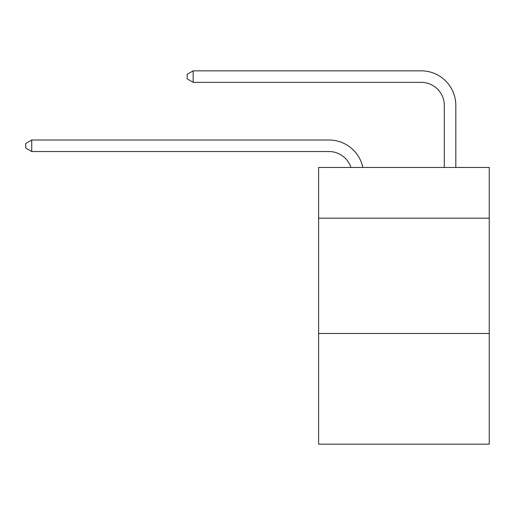 <?xml version="1.0" encoding="UTF-8"?>
<svg xmlns="http://www.w3.org/2000/svg" width="515" height="515" viewBox="0 0 515 515"><rect width="100%" height="100%" fill="white"/><g stroke="black" fill="none" stroke-linecap="round" stroke-linejoin="round"><path stroke-width="0.77" d="M489.25 218.186L489.25 167.452L318.611 167.452L318.611 218.186L489.25 218.186L489.25 444.168L318.611 444.168L318.611 218.186M489.25 333.482L318.611 333.482M328.982 140.009L31.743 140.009L328.982 140.009A34.589 34.589 170.1 0 1 362.83 167.452M444.284 167.452L444.284 105.421A23.059 23.059 22 0 0 421.225 82.361L193.164 82.361L187.17 78.904L187.17 74.289L193.164 70.832L421.225 70.832A34.589 34.589 21 0 1 455.814 105.421L455.814 167.452M444.284 105.421A23.059 23.059 -159 0 0 421.225 82.361A23.059 23.059 -159 0 1 444.284 105.421A23.059 23.059 -159 0 0 421.225 82.361A23.059 23.059 -159 0 1 444.284 105.421A23.059 23.059 -159 0 0 421.225 82.361A23.059 23.059 -159 0 1 444.284 105.421A23.059 23.059 -159 0 0 421.225 82.361A23.059 23.059 -159 0 1 444.284 105.421A23.059 23.059 -159 0 0 421.225 82.361A23.059 23.059 -159 0 1 444.284 105.421A23.059 23.059 -159 0 0 421.225 82.361A23.059 23.059 -159 0 1 444.284 105.421A23.059 23.059 -159 0 0 421.225 82.361A23.059 23.059 -159 0 1 444.284 105.421A23.059 23.059 -159 0 0 421.225 82.361A23.059 23.059 -159 0 1 444.284 105.421A23.059 23.059 -159 0 0 421.225 82.361A23.059 23.059 -159 0 1 444.284 105.421A23.059 23.059 -159 0 0 421.225 82.361A23.059 23.059 -159 0 1 444.284 105.421A23.059 23.059 -159 0 0 421.225 82.361A23.059 23.059 -159 0 1 444.284 105.421A23.059 23.059 -159 0 0 421.225 82.361A23.059 23.059 -159 0 1 444.284 105.421A23.059 23.059 -159 0 0 421.225 82.361A23.059 23.059 -159 0 1 444.284 105.421A23.059 23.059 -159 0 0 421.225 82.361A23.059 23.059 -159 0 1 444.284 105.421A23.059 23.059 -159 0 0 421.225 82.361A23.059 23.059 -159 0 1 444.284 105.421A23.059 23.059 -159 0 0 421.225 82.361A23.059 23.059 -159 0 1 444.284 105.421A23.059 23.059 -159 0 0 421.225 82.361A23.059 23.059 -159 0 1 444.284 105.421A23.059 23.059 -159 0 0 421.225 82.361A23.059 23.059 -159 0 1 444.284 105.421A23.059 23.059 -159 0 0 421.225 82.361A23.059 23.059 -159 0 1 444.284 105.421A23.059 23.059 -159 0 0 421.225 82.361A23.059 23.059 -159 0 1 444.284 105.421A23.059 23.059 -159 0 0 421.225 82.361A23.059 23.059 -159 0 1 444.284 105.421A23.059 23.059 -159 0 0 421.225 82.361A23.059 23.059 -159 0 1 444.284 105.421A23.059 23.059 -159 0 0 421.225 82.361A23.059 23.059 -159 0 1 444.284 105.421A23.059 23.059 -159 0 0 421.225 82.361A23.059 23.059 -159 0 1 444.284 105.421A23.059 23.059 -159 0 0 421.225 82.361A23.059 23.059 -159 0 1 444.284 105.421A23.059 23.059 -159 0 0 421.225 82.361A23.059 23.059 -159 0 1 444.284 105.421A23.059 23.059 -159 0 0 421.225 82.361A23.059 23.059 -159 0 1 444.284 105.421A23.059 23.059 -159 0 0 421.225 82.361A23.059 23.059 -159 0 1 444.284 105.421A23.059 23.059 -159 0 0 421.225 82.361A23.059 23.059 -159 0 1 444.284 105.421A23.059 23.059 -159 0 0 421.225 82.361A23.059 23.059 -159 0 1 444.284 105.421A23.059 23.059 -159 0 0 421.225 82.361A23.059 23.059 -159 0 1 444.284 105.421A23.059 23.059 -159 0 0 421.225 82.361A23.059 23.059 -159 0 1 444.284 105.421A23.059 23.059 -159 0 0 421.225 82.361A23.059 23.059 -159 0 1 444.284 105.421A23.059 23.059 -159 0 0 421.225 82.361A23.059 23.059 -159 0 1 444.284 105.421M350.908 167.452A23.059 23.059 -9.9 0 0 328.982 151.539L31.743 151.539L25.75 148.082L25.75 143.473L31.743 140.009L31.743 151.539M193.164 70.832L193.164 82.361"/></g></svg>
